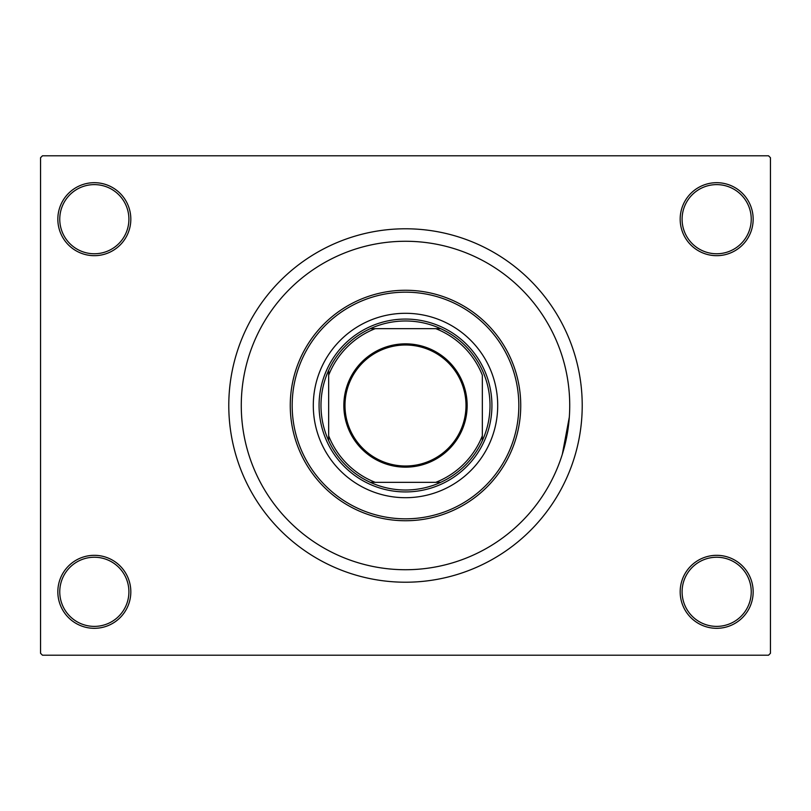 <?xml version="1.0" encoding="UTF-8"?>
<svg xmlns="http://www.w3.org/2000/svg" width="811" height="811" viewBox="0 0 811 811"><rect width="100%" height="100%" fill="white"/><g stroke="black" fill="none" stroke-linecap="round" stroke-linejoin="round"><path stroke-width="1.22" d="M680.176 591.817A36.495 36.495 0 0 1 716.671 555.322A36.495 36.495 0 0 1 753.166 591.817A36.495 36.495 0 0 1 716.671 628.312A36.495 36.495 0 0 1 680.176 591.817M751.239 591.817A34.579 34.579 0 0 0 716.671 557.238A34.579 34.579 0 0 0 682.092 591.817A34.579 34.579 0 0 0 716.671 626.386A34.579 34.579 0 0 0 751.239 591.817M57.834 591.817A36.495 36.495 0 0 1 94.329 555.322A36.495 36.495 0 0 1 130.824 591.817A36.495 36.495 0 0 1 94.329 628.312A36.495 36.495 0 0 1 57.834 591.817M128.908 591.817A34.579 34.579 0 0 0 94.329 557.238A34.579 34.579 0 0 0 59.761 591.817A34.579 34.579 0 0 0 94.329 626.386A34.579 34.579 0 0 0 128.908 591.817M57.834 219.183A36.495 36.495 0 0 1 94.329 182.688A36.495 36.495 0 0 1 130.824 219.183A36.495 36.495 0 0 1 94.329 255.678A36.495 36.495 0 0 1 57.834 219.183M128.908 219.183A34.579 34.579 0 0 0 94.329 184.614A34.579 34.579 0 0 0 59.761 219.183A34.579 34.579 0 0 0 94.329 253.762A34.579 34.579 0 0 0 128.908 219.183M680.176 219.183A36.495 36.495 0 0 1 716.671 182.688A36.495 36.495 0 0 1 753.166 219.183A36.495 36.495 0 0 1 716.671 255.678A36.495 36.495 0 0 1 680.176 219.183M751.239 219.183A34.579 34.579 0 0 0 716.671 184.614A34.579 34.579 0 0 0 682.092 219.183A34.579 34.579 0 0 0 716.671 253.762A34.579 34.579 0 0 0 751.239 219.183M228.783 405.5A176.717 176.717 0 0 0 405.5 582.217A176.717 176.717 0 0 0 582.217 405.5A176.717 176.717 0 0 0 405.5 228.783A176.717 176.717 0 0 0 228.783 405.5M569.727 405.5A164.227 164.227 0 0 0 405.5 241.272A164.227 164.227 0 0 0 241.272 405.5A164.227 164.227 0 0 0 405.5 569.727A164.227 164.227 0 0 0 569.727 405.5A164.227 164.227 0 0 0 405.5 241.272A164.227 164.227 0 0 0 241.272 405.5A164.227 164.227 0 0 0 405.5 569.727A164.227 164.227 0 0 0 569.727 405.5M768.534 655.207L42.466 655.207L40.55 653.281L40.55 157.719L42.466 155.793L768.534 155.793L770.45 157.719L770.45 653.281L768.534 655.207M562.337 454.211L569.312 417.138M313.299 405.5A92.201 92.201 0 0 0 405.5 497.701A92.201 92.201 0 0 0 497.701 405.5A92.201 92.201 0 0 0 405.5 313.299A92.201 92.201 0 0 0 313.299 405.5M518.827 405.5A113.327 113.327 0 0 0 405.5 292.173A113.327 113.327 0 0 0 292.173 405.5A113.327 113.327 0 0 0 405.5 518.827A113.327 113.327 0 0 0 518.827 405.5M290.257 405.5A115.243 115.243 0 0 1 405.5 290.257A115.243 115.243 0 0 1 520.743 405.5A115.243 115.243 0 0 1 405.5 520.743A115.243 115.243 0 0 1 290.257 405.5M405.5 343.844A61.656 61.656 0 0 1 467.156 405.5A61.656 61.656 0 0 1 405.5 467.156A61.656 61.656 0 0 1 343.844 405.5A61.656 61.656 0 0 1 405.5 343.844M405.5 466.001A60.501 60.501 0 0 0 466.001 405.5A60.501 60.501 0 0 0 405.5 344.999A60.501 60.501 0 0 0 344.999 405.5A60.501 60.501 0 0 0 405.5 466.001M405.5 320.984A84.516 84.516 0 0 0 370.292 328.668L375.189 328.668L370.292 328.668A84.516 84.516 0 0 0 328.668 440.708L328.668 435.811L328.668 440.708A84.516 84.516 0 0 0 440.708 482.332L435.811 482.332L440.708 482.332A84.516 84.516 0 0 0 482.332 440.708L482.332 375.189A82.59 82.59 0 0 0 435.811 328.668L375.189 328.668A82.59 82.59 0 0 0 328.668 375.189L328.668 435.811A82.59 82.59 0 0 0 375.189 482.332L435.811 482.332A82.59 82.59 0 0 0 482.332 435.811L482.332 440.708A84.516 84.516 0 0 0 440.708 328.668L435.811 328.668L440.708 328.668A84.516 84.516 0 0 0 405.5 320.984M405.5 491.932A86.432 86.432 0 0 1 319.068 405.5A86.432 86.432 0 0 1 405.5 319.068A86.432 86.432 0 0 1 491.932 405.5A86.432 86.432 0 0 1 405.5 491.932M370.292 482.332L375.189 482.332L370.292 482.332M328.668 370.292L328.668 375.189L328.668 370.292"/></g></svg>
